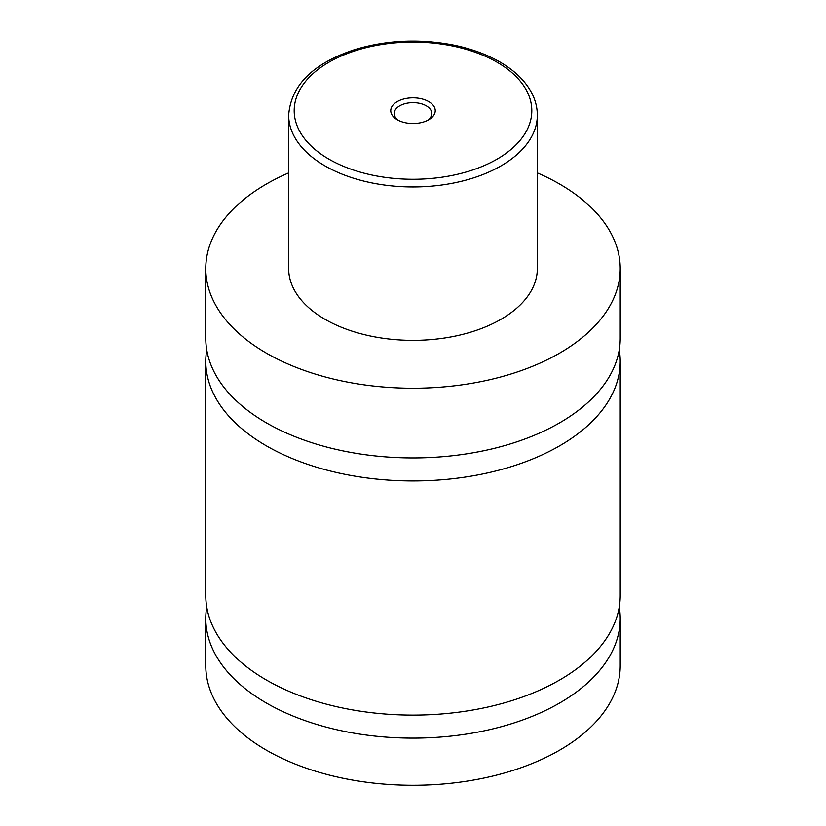 <?xml version="1.0" encoding="UTF-8"?>
<svg xmlns="http://www.w3.org/2000/svg" width="826" height="826" viewBox="0 0 826 826"><rect width="100%" height="100%" fill="white"/><g stroke="black" fill="none" stroke-linecap="round" stroke-linejoin="round"><path stroke-width="1.24" d="M537.334 172.892A207.223 119.636 180 0 1 559.522 184.002A207.223 119.636 180 0 1 620.223 268.595L620.223 338.309A207.223 119.636 180 0 1 492.296 448.838A207.223 119.636 180 0 1 266.478 422.902A207.223 119.636 180 0 1 205.777 338.309L205.777 268.595A207.223 119.636 180 0 1 288.666 172.892M619.252 349.811A207.223 119.636 180 0 1 620.223 361.313A207.223 119.636 180 0 1 492.296 471.842A207.223 119.636 180 0 1 266.478 445.916A207.223 119.636 180 0 1 205.777 361.313A207.223 119.636 180 0 1 206.748 349.811M619.252 606.986A207.223 119.636 180 0 1 620.223 618.488A207.223 119.636 180 0 1 492.296 729.017A207.223 119.636 180 0 1 266.478 703.091A207.223 119.636 180 0 1 205.777 618.488A207.223 119.636 180 0 1 206.748 606.986M620.223 361.313L620.223 595.484A207.223 119.636 180 0 1 492.296 706.013A207.223 119.636 180 0 1 266.478 680.077A207.223 119.636 180 0 1 205.777 595.484L205.777 361.313M397.275 119.77A22.24 12.844 0 0 0 428.725 119.77A22.24 12.844 0 0 0 428.725 101.608A22.24 12.844 0 0 0 397.275 101.608A22.24 12.844 0 0 0 397.275 119.77L397.275 119.77M427.403 120.472A18.791 10.852 0 0 0 431.791 113.503A18.791 10.852 0 0 0 426.288 105.831A18.791 10.852 0 0 0 405.814 103.487A18.791 10.852 0 0 0 394.209 113.503A18.791 10.852 0 0 0 398.597 120.472M537.334 115.196L537.334 268.595A124.334 71.779 180 0 1 460.578 334.912A124.334 71.779 180 0 1 325.083 319.352A124.334 71.779 180 0 1 288.666 268.595L288.666 115.196A124.334 71.779 180 0 0 325.083 165.954A124.334 71.779 180 0 0 460.578 181.513A124.334 71.779 180 0 0 537.334 115.196C537.303 107.576 535.444 100.183 531.748 93.028C525.315 80.886 514.65 70.509 499.771 61.909C486.555 54.33 471.285 48.744 453.959 45.162C419.691 38.502 386.506 40.03 354.395 49.725C312.827 63.571 290.917 85.388 288.666 115.196M620.223 268.595A207.223 119.636 180 0 1 492.296 379.124A207.223 119.636 180 0 1 266.478 353.198A207.223 119.636 180 0 1 205.777 268.595M620.223 618.488L620.223 665.642A207.223 119.636 180 0 1 492.296 776.172A207.223 119.636 180 0 1 266.478 750.235A207.223 119.636 180 0 1 205.777 665.642L205.777 618.488M328.996 159.191A118.81 68.589 0 0 0 497.004 159.191A118.81 68.589 0 0 0 497.004 62.187A118.81 68.589 0 0 0 328.996 62.187A118.81 68.589 0 0 0 328.996 159.191"/></g></svg>
